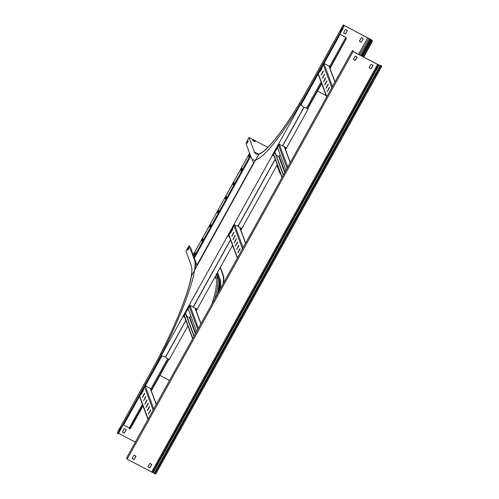 <?xml version="1.0" encoding="UTF-8"?>
<svg xmlns="http://www.w3.org/2000/svg" width="499" height="499" viewBox="0 0 499 499"><rect width="100%" height="100%" fill="white"/><g stroke="black" fill="none" stroke-linecap="round" stroke-linejoin="round"><path stroke-width="0.75" d="M339.807 34.206L346.081 37.494L346.425 38.417L330.039 68.538M339.782 34.256L345.77 37.394L346.425 38.417M142.833 405.469L129.572 428.828L129.26 427.986L142.396 404.296M123.584 425.017L129.26 427.986M345.763 40.17L345.414 39.989L329.858 68.057M321.518 83.102L307.365 108.645M285.746 147.635L285.185 148.646M241.073 228.23L240.512 229.241M196.4 308.819L195.839 309.829M168.512 359.137L151.166 390.424M345.414 39.989L346.081 38.236M150.735 389.251L167.67 358.694M306.523 108.202L321.088 81.93M329.421 66.885L345.77 37.394M321.699 83.583L307.677 108.869M286.089 147.816L285.366 149.126M241.416 228.411L240.693 229.721M196.743 309L196.02 310.309M168.855 359.317L151.347 390.904M143.007 405.949L130.832 427.917L129.946 429.04L129.64 428.866M122.766 425.285L123.652 424.162L123.995 424.343L122.979 425.373M339.488 34.78L338.927 36.595L338.584 36.415L300.504 105.114M278.916 144.061L272.61 155.432M234.243 224.65L227.937 236.021M189.57 305.245L183.264 316.616M161.676 355.562L123.652 424.162M338.584 36.415L339.251 34.656M338.927 36.595L300.872 105.245M303.404 107.092A1.64 1.603 159.6 0 0 302.656 106.243L302.625 106.162A1.64 1.603 -20.4 0 1 303.38 107.011L303.404 107.092A1.64 1.603 159.6 0 1 303.305 108.414L282.503 145.939L279.259 144.242L272.984 155.563M275.167 159.169L238.616 225.111A1.64 1.603 159.6 0 1 236.395 225.779L234.586 224.831L228.311 236.152M230.494 239.763L193.157 307.122L189.913 305.425L183.638 316.746M185.821 320.352L166.055 356.018A1.64 1.603 159.6 0 1 163.834 356.685L162.025 355.737L123.995 424.343M186.763 316.26L189.389 317.638A0.331 0.318 159.6 0 0 189.838 317.501L190.786 315.792M188.129 308.644L196.637 331.548M185.453 313.478L193.961 336.382M185.616 313.179L194.13 336.083M156.318 404.29L150.536 388.709A0.724 0.705 159.6 0 0 150.205 388.334L145.359 385.802M144.23 394.497L144.673 393.243L144.055 394.029L142.346 397.553L144.23 394.497M143.001 391.197L143.45 389.944L142.826 390.729L141.123 394.254L143.001 391.197M145.452 397.79L145.901 396.543L145.278 397.329L143.575 400.853L145.452 397.79M146.681 401.09L147.124 399.842L146.506 400.622L144.797 404.153L146.681 401.09M147.904 404.39L148.353 403.136L147.729 403.922L146.02 407.446L147.904 404.39M149.126 407.689L149.575 406.436L148.958 407.221L147.249 410.746L149.126 407.689M150.355 410.983L150.798 409.735L150.18 410.521L148.471 414.045L150.355 410.983M276.109 155.077L278.735 156.455A0.331 0.318 159.6 0 0 279.184 156.318L280.132 154.609M277.475 147.461L285.983 170.365M274.799 152.295L283.307 175.199M274.961 151.995L283.469 174.899M238.74 226.733L237.268 225.96M233.576 233.314L234.019 232.06L233.401 232.846L231.692 236.37L233.576 233.314M232.347 230.014L232.796 228.76L232.172 229.546L230.469 233.07L232.347 230.014M234.798 236.607L235.247 235.36L234.624 236.146L232.914 239.67L234.798 236.607M236.021 239.907L236.47 238.659L235.852 239.439L234.143 242.969L236.021 239.907M237.25 243.206L237.692 241.953L237.075 242.739L235.366 246.263L237.25 243.206M238.472 246.506L238.921 245.252L238.297 246.038L236.595 249.562L238.472 246.506M239.701 249.799L240.144 248.552L239.526 249.338L237.817 252.862L239.701 249.799M335.01 81.923L329.221 66.342A0.724 0.705 159.6 0 0 328.891 65.968L324.051 63.435M322.915 72.13L323.364 70.877L322.747 71.663L321.038 75.187L322.915 72.13M321.693 68.831L322.142 67.577L321.518 68.363L319.815 71.887L321.693 68.831M324.144 75.43L324.587 74.176L323.97 74.962L322.26 78.486L324.144 75.43M325.367 78.723L325.816 77.476L325.198 78.256L323.489 81.786L325.367 78.723M326.596 82.023L327.038 80.769L326.421 81.555L324.712 85.08L326.596 82.023M327.818 85.323L328.267 84.069L327.643 84.855L325.941 88.379L327.818 85.323M329.047 88.622L329.49 87.369L328.872 88.155L327.163 91.679L329.047 88.622M305.613 107.728L308.083 109.081L286.495 148.028L282.59 145.92L303.386 108.395A1.64 1.603 -20.4 0 1 305.613 107.728L307.421 108.67M305.644 107.803A1.64 1.603 159.6 0 0 303.417 108.476L282.621 146.001M185.884 320.514L166.167 356.074A1.64 1.603 159.6 0 0 166.816 358.251L169.255 359.529L187.892 325.916M166.055 357.359A1.64 1.603 -20.4 0 1 166.142 355.999L166.167 356.074M185.853 320.433L166.142 355.999M307.871 108.52L308.083 109.081M285.547 149.619L286.445 148.003M275.23 159.331L238.734 225.168A1.64 1.603 159.6 0 0 239.383 227.344L241.822 228.617L277.232 164.732M240.874 230.207L241.772 228.592M230.557 239.925L193.275 307.184L197.149 309.212L232.559 245.321M196.201 310.802L197.099 309.187M275.199 159.25L238.734 225.168M238.616 226.452A1.64 1.603 -20.4 0 1 238.703 225.086M230.526 239.844L193.275 307.184M190.606 248.153L196.955 265.842M190.331 248.009L190.649 248.159M190.674 248.19L197.124 265.543M253.517 163.054L196.962 265.075L197.292 265.231M202.925 238.641L201.821 240.63L202.039 241.185L203.124 239.177L202.925 238.641M195.121 252.712L194.024 254.702L194.236 255.257L195.321 253.249L195.121 252.712M210.721 224.569L209.624 226.558L209.836 227.114L210.921 225.105L210.721 224.569M218.525 210.497L217.421 212.487L217.639 213.048L218.724 211.033L218.525 210.497M226.321 196.425L225.224 198.415L225.436 198.976L226.521 196.962L226.321 196.425M234.125 182.353L233.021 184.343L233.239 184.904L234.324 182.89L234.125 182.353M241.921 168.282L240.824 170.271L241.036 170.833L242.121 168.818L241.921 168.282M249.725 154.21L248.621 156.206L248.839 156.761L249.924 154.746L249.725 154.21M202.245 241.029L203.043 238.952M194.448 255.101L195.24 253.024M210.048 226.958L210.84 224.887M217.845 212.886L218.643 210.815M225.648 198.82L226.44 196.743M233.445 184.749L234.243 182.671M241.248 170.677L242.04 168.6M249.045 156.605L249.843 154.528M253.679 163.504L252.026 159.044M343.63 25.948L343.979 26.129L343.312 27.882L342.969 27.707L343.63 25.948L343.262 24.95L372.048 40.194L372.335 40.98L371.674 42.733L363.727 57.067M371.674 42.733L371.331 42.552L363.384 56.886M368.019 37.955L371.699 40.014L372.335 40.98M343.979 26.129L343.636 25.212L367.682 37.799L358.513 54.341M343.312 27.882L309.904 88.148A105.083 17.085 117.6 0 1 300.392 104.69L300.504 104.996M342.969 27.707L309.561 87.967A105.083 17.085 117.6 0 1 252.893 159.742A105.083 17.085 117.6 0 1 251.215 157.615L245.97 143.494L248.995 137.475L254.371 151.933A98.515 16.018 -62.4 0 0 255.943 153.929A98.515 16.018 -62.4 0 0 309.068 86.639L343.262 24.95M255.525 160.185A105.083 17.085 117.6 0 1 253.243 159.923L252.893 159.742M267.826 147.33L248.995 137.475M280.781 174.282A105.083 17.085 117.6 0 1 279.577 172.467L276.939 165.369M253.012 140.5L254.721 141.597M290.805 161.676A98.914 16.087 117.6 0 1 290.225 162.212M371.331 42.552L371.992 40.799M357.066 56.948L355.201 60.31M363.26 38.785L361.251 37.737L359.355 41.143L361.37 42.197L363.26 38.785M345.458 29.466L343.568 32.878L345.576 33.932L347.472 30.52L345.458 29.466M247.211 143.038L248.028 141.024M253.105 140.749L255.114 141.803L254.814 141.005L252.806 139.951L253.105 140.749M247.847 140.543L246.743 142.533L247.042 143.338L248.146 141.348L247.847 140.543M342.058 28.087L340.168 31.499L340.343 31.967L342.233 28.555L342.058 28.087M363.203 38.754L361.37 42.197M359.386 41.093L361.338 42.116M343.599 32.828L345.551 33.851L347.41 30.489M246.743 142.533L247.092 142.714M340.168 31.499L340.499 31.674M254.814 141.005L254.627 141.342M302.656 106.243L300.217 104.965L182.952 316.391L184.717 317.37M182.977 316.466L161.389 355.407L162.025 355.737M279.259 144.242L278.629 143.912M183.582 316.715L184.686 317.295M302.625 106.162L300.816 105.214M251.59 167.284L258.875 154.26A99.108 16.118 -62.4 0 0 298.92 104.272L299.637 103.443L300.217 104.965M161.389 355.407L160.84 353.922L161.339 352.475A99.108 16.118 -62.4 0 0 191.485 275.835L251.533 167.259M227.65 235.871L229.39 236.782M189.913 305.425L189.283 305.095M272.323 155.283L274.063 156.187M234.586 224.831L233.956 224.5M228.255 236.121L229.359 236.701M272.928 155.532L274.032 156.112M227.625 235.802L227.981 235.952M272.298 155.208L272.654 155.357M182.952 316.391L183.308 316.541M220.358 267.345L223.196 274.986A105.083 17.085 117.6 0 1 223.608 282.896M220.19 267.645L222.853 274.806A105.083 17.085 117.6 0 1 223.14 283.738M192.988 254.415L193.338 254.602M189.52 245.976L189.215 245.795L188.329 246.918L185.965 251.184L191.335 265.643A98.515 16.018 -62.4 0 1 151.49 370.913L117.296 432.596L117.695 433.631L118.581 432.508L118.924 432.689L118.038 433.812L117.739 433.631M189.589 246.013L194.835 260.135A105.083 17.085 117.6 0 1 195.115 269.167M189.24 245.832L194.491 259.954A105.083 17.085 117.6 0 1 151.989 372.242L118.581 432.508M161.42 355.425A105.083 17.085 117.6 0 1 152.332 372.422L118.924 432.689M118.544 433.313L135.354 442.114M124.226 428.585L122.336 431.997L124.345 433.051L126.235 429.639L124.226 428.585M215.312 276.44L215.917 278.068A98.914 16.087 117.6 0 1 212 303.835M188.023 249.806L188.84 247.797M126.178 429.608L124.313 432.97L122.361 431.947M118.93 430.618L119.105 431.086L120.995 427.674L120.82 427.206L118.93 430.618L119.267 430.793M187.562 249.307L187.855 250.111L188.959 248.115L188.666 247.317L187.562 249.307L187.905 249.488M352.98 50.698L352.681 50.524L351.795 51.647L127.407 456.448L126.74 458.207L127.114 459.205L155.738 474.05L381.679 66.417M352.706 50.555L353.074 51.559L380.862 66.105L381.704 66.404L381.036 65.375L380.537 65.868M353.049 50.736L353.392 51.659L377.3 64.178L381.361 66.211L381.068 65.406M372.984 65.282L371.125 68.644L369.173 67.621M151.752 464.401L149.887 467.763L147.935 466.74M357.197 57.017L355.332 60.379L353.386 59.356M135.959 456.136L134.1 459.498L132.148 458.475M353.074 51.559L127.114 459.205M371.031 64.259L373.04 65.313L371.15 68.725L369.141 67.671L371.031 64.259M151.808 464.432L149.918 467.844L147.904 466.79L149.8 463.378L151.808 464.432M355.244 55.994L357.253 57.048L355.363 60.454L353.354 59.406L355.244 55.994M136.021 456.167L134.131 459.579L132.116 458.525L134.013 455.113L136.021 456.167M377.624 64.408L151.665 472.06M130.482 427.737L130.832 427.917M189.283 306.567L197.791 329.471M189.951 305.444L198.44 328.298M195.003 308.089L200.879 323.901M184.299 315.549L192.814 338.459M189.389 317.638L195.396 333.794M189.838 317.501L195.689 333.263M139.626 396.144L148.141 419.048M144.61 387.162L153.118 410.066M145.259 385.983L153.767 408.893M150.205 388.334L156.206 404.496M143.157 390.904L142.826 390.729M141.903 393.181L141.566 393.006M144.379 394.198L144.055 394.029M143.126 396.48L142.795 396.306M145.608 397.497L145.278 397.329M144.354 399.774L144.018 399.599M146.831 400.797L146.506 400.622M145.577 403.073L145.246 402.899M148.06 404.096L147.729 403.922M146.806 406.373L146.469 406.198M149.282 407.39L148.958 407.221M148.028 409.673L147.692 409.498M150.511 410.689L150.18 410.521M149.257 412.966L148.92 412.792M278.623 145.384L287.137 168.288M279.297 144.261L287.786 167.115M284.349 146.906L290.225 162.718M273.645 154.366L282.153 177.276M278.735 156.455L284.742 172.61M279.184 156.318L285.035 172.08M228.972 234.96L237.48 257.864M233.95 225.978L242.464 248.882M234.624 224.849L243.113 247.71M239.676 227.494L245.552 243.312M232.503 229.721L232.172 229.546M231.249 231.998L230.912 231.823M233.725 233.014L233.401 232.846M232.472 235.297L232.141 235.123M234.954 236.314L234.624 236.146M233.7 238.591L233.364 238.416M236.177 239.614L235.852 239.439M234.923 241.89L234.592 241.716M237.405 242.913L237.075 242.739M236.152 245.19L235.815 245.015M238.628 246.207L238.297 246.038M237.374 248.49L237.037 248.315M239.851 249.506L239.526 249.338M238.597 251.783L238.266 251.608M318.318 73.777L326.826 96.681M323.296 64.795L331.81 87.699M323.951 63.616L332.459 86.527M328.891 65.968L334.898 82.129M321.849 68.538L321.518 68.363M320.595 70.814L320.258 70.64M323.071 71.831L322.747 71.663M321.818 74.114L321.487 73.939M324.3 75.131L323.97 74.962M323.046 77.407L322.71 77.233M325.523 78.43L325.198 78.256M324.269 80.707L323.932 80.532M326.745 81.73L326.421 81.555M325.491 84.007L325.161 83.832M327.974 85.023L327.643 84.855M326.72 87.306L326.383 87.132M329.197 88.323L328.872 88.155M327.943 90.6L327.612 90.425M194.336 258.052L250.735 156.312M193.955 257.022L250.348 155.283M193.175 254.92L249.569 153.181M194.367 254.883L194.024 254.702M202.164 240.811L201.821 240.63M209.967 226.739L209.624 226.558M217.764 212.668L217.421 212.487M225.567 198.596L225.224 198.415M233.364 184.524L233.021 184.343M241.167 170.452L240.824 170.271M248.964 156.38L248.621 156.206M370.358 39.184L370.62 39.365L361.463 55.882M369.503 38.91L369.765 39.09L360.683 55.476M368.861 38.566L359.536 54.871M309.561 87.967L309.904 88.148M317.514 91.124L326.19 95.665M371.699 40.014L362.58 56.468M371.075 39.577L361.912 56.119M370.919 39.496L361.75 56.031M254.371 151.933L258.476 154.085M223.196 274.986L222.853 274.806M194.491 259.954L194.835 260.135M151.989 372.242L152.332 372.422M159.942 375.398L169.548 380.431M218.967 279.59A0.493 0.48 159.6 0 0 219.155 279.764L219.317 279.852A0.655 0.642 159.6 0 0 220.202 279.583A99.569 16.193 117.6 0 1 220.39 288.696M216.953 273.489L219.317 279.852A98.914 16.087 117.6 0 1 219.186 290.873M216.872 273.627L219.155 279.764A98.914 16.087 117.6 0 1 218.924 291.341M214.751 277.456L215.917 278.068L217.327 277.513A0.886 0.867 -20.4 0 1 218.493 278.062A100.131 16.28 117.6 0 1 218.637 278.486L219.061 279.908A99.058 16.105 117.6 0 1 218.487 292.14M216.859 273.652L218.637 278.486A100.131 16.28 117.6 0 1 217.302 294.273M216.279 274.693L217.327 277.513A100.074 16.274 117.6 0 1 214.801 298.782M217.545 272.417L220.202 279.583M379.115 64.97L153.149 472.622M378.485 64.645L152.519 472.297M380.132 65.681L154.172 473.333M380.7 66.024L154.74 473.67M380.862 66.105L154.902 473.757M129.597 428.859L129.946 429.04M195.24 308.214L200.991 323.695M184.143 315.836L192.651 338.74M139.471 396.424L147.978 419.328M284.586 147.03L290.337 162.512M273.489 154.653L281.997 177.557M228.816 235.241L237.324 258.145M239.913 227.619L245.664 243.107M318.162 74.058L326.67 96.962M193.169 254.908L249.562 153.168M276.895 165.344L277.6 165.712M189.558 245.976L189.215 245.795M117.695 433.631L118.038 433.812M381.704 66.404L155.738 474.05M381.036 65.375L381.386 65.556M352.681 50.524L353.024 50.705"/></g></svg>
